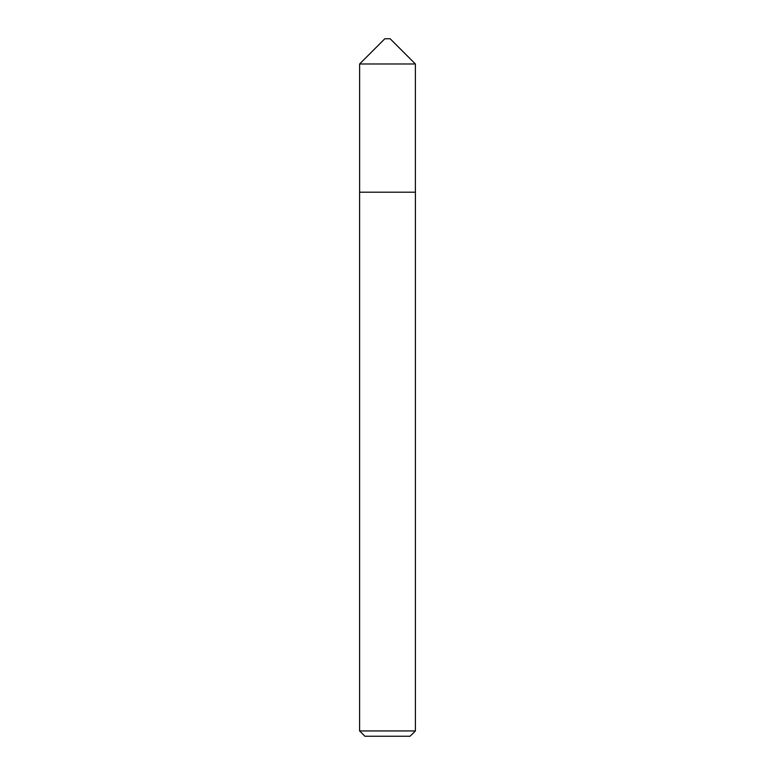 <?xml version="1.0" encoding="UTF-8"?>
<svg xmlns="http://www.w3.org/2000/svg" width="775" height="775" viewBox="0 0 775 775"><rect width="100%" height="100%" fill="white"/><g stroke="black" fill="none" stroke-linecap="round" stroke-linejoin="round"><path stroke-width="1.16" d="M415.381 192.2L415.381 63.976L359.619 63.976L359.619 192.2L415.4 192.2L415.4 730.932L410.082 736.25L364.918 736.25L359.6 730.932L415.4 730.932M359.619 63.976L384.846 38.75L390.154 38.75L415.381 63.976M359.6 730.932L359.6 192.2"/></g></svg>
